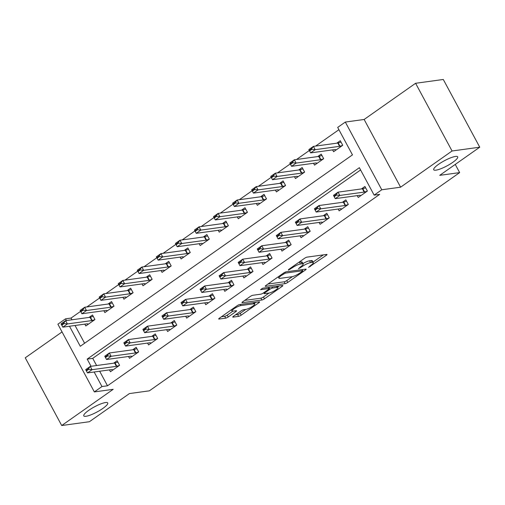 <?xml version="1.0" encoding="UTF-8"?>
<svg xmlns="http://www.w3.org/2000/svg" width="505" height="505" viewBox="0 0 505 505"><rect width="100%" height="100%" fill="white"/><g stroke="black" fill="none" stroke-linecap="round" stroke-linejoin="round"><path stroke-width="0.76" d="M308.561 267.36L326.268 255.334A2.089 0.442 151.7 0 0 327.019 254.488A2.089 0.442 151.7 0 0 326.678 254.425L307.116 257.114A2.089 0.442 151.7 0 0 304.528 258.314L288.626 269.5L288.342 270.131L292.206 267.846A6.679 1.414 151.7 0 1 300.475 264.001L302.104 263.774A6.679 1.414 151.7 0 1 303.196 263.976A6.679 1.414 151.7 0 1 300.797 266.665L298.449 268.742L302.318 266.457A6.679 1.414 151.7 0 1 310.581 262.613L312.216 262.385A6.679 1.414 151.7 0 1 313.308 262.587A6.679 1.414 151.7 0 1 310.903 265.276L308.561 267.36M105.52 402.548A13.61 2.878 151.7 0 0 91.392 408.608A13.61 2.878 151.7 0 0 83.773 415.867A13.61 2.878 151.7 0 0 86.002 416.278A13.61 2.878 151.7 0 0 100.129 410.218A13.61 2.878 151.7 0 0 107.742 402.958A13.61 2.878 151.7 0 0 105.52 402.548M455.459 156.443A13.61 2.878 151.7 0 0 441.332 162.496A13.61 2.878 151.7 0 0 433.719 169.756A13.61 2.878 151.7 0 0 435.941 170.166A13.61 2.878 151.7 0 0 450.075 164.112A13.61 2.878 151.7 0 0 457.688 156.853A13.61 2.878 151.7 0 0 455.459 156.443M233.518 316.225A2.089 0.442 151.7 0 0 232.767 317.064A2.089 0.442 151.7 0 0 233.108 317.127L238.6 316.376A2.089 0.442 151.7 0 0 241.182 315.17L258.844 302.754A2.089 0.442 151.7 0 0 259.595 301.908A2.089 0.442 151.7 0 0 259.254 301.845L239.686 304.534A2.089 0.442 151.7 0 0 237.104 305.74L219.441 318.156A2.089 0.442 151.7 0 0 218.69 318.996A2.089 0.442 151.7 0 0 219.031 319.059L225.666 318.15A2.089 0.442 151.7 0 0 228.247 316.951L235.803 311.635A2.089 0.442 151.7 0 0 236.555 310.79A2.089 0.442 151.7 0 0 236.214 310.726L232.925 311.181A5.587 1.18 151.7 0 1 232.016 311.011A5.587 1.18 151.7 0 1 235.134 308.037A5.587 1.18 151.7 0 1 240.935 305.55L253.813 303.783A5.587 1.18 151.7 0 1 254.728 303.947A5.587 1.18 151.7 0 1 251.604 306.926A5.587 1.18 151.7 0 1 245.809 309.413L243.662 309.704A2.089 0.442 151.7 0 0 241.081 310.91L233.518 316.225M99.668 371.238L107.508 385.795L101.972 386.552L94.347 391.918L57.886 324.197L65.511 318.838L66.426 320.536M479.75 147.195L452.063 150.995L415.602 83.281L443.289 79.474L479.75 147.195L439.722 175.342L459.657 172.609L149.36 390.832L129.425 393.572L89.398 421.719L61.711 425.526L113.177 389.33L94.347 391.918M415.602 83.281L364.137 119.47L400.598 187.191L452.063 150.995M400.598 187.191L381.774 189.773L374.148 195.138L359.364 167.685L87.188 359.099L91.058 366.289M107.508 385.795L379.684 194.375L374.148 195.138M285.148 283.64A2.089 0.442 151.7 0 0 287.73 282.434L305.392 270.017A2.089 0.442 151.7 0 0 306.144 269.178A2.089 0.442 151.7 0 0 305.803 269.114L286.234 271.797A2.089 0.442 151.7 0 0 283.652 273.003L265.99 285.42A2.089 0.442 151.7 0 0 265.239 286.259A2.089 0.442 151.7 0 0 265.579 286.322L285.148 283.64L284.163 281.809A2.089 0.442 151.7 0 0 286.745 280.603L292.389 276.639M282.118 286.385L264.456 298.802A2.089 0.442 151.7 0 1 261.874 300.008L242.305 302.691A2.089 0.442 151.7 0 1 241.964 302.628A2.089 0.442 151.7 0 1 242.716 301.788L250.272 296.473A2.089 0.442 151.7 0 1 252.86 295.273L260.795 294.181A2.089 0.442 151.7 0 0 263.376 292.982L268.389 289.453A2.089 0.442 151.7 0 0 269.14 288.614A2.089 0.442 151.7 0 0 268.799 288.551L260.536 289.687L262.632 288.21L282.529 285.483A2.089 0.442 151.7 0 1 282.869 285.546A2.089 0.442 151.7 0 1 282.118 286.385L281.695 285.596M62.046 331.93L25.25 357.805L61.711 425.526M360.589 169.958L92.724 358.342L96.6 365.532M357.237 195.631L358.234 197.48L367.381 191.041L364.919 186.471L361.416 188.933M338.18 209.038L339.171 210.882L348.324 204.449L345.856 199.873L342.352 202.335M319.116 222.44L320.113 224.289L329.26 217.851L326.798 213.28L323.295 215.742M300.058 235.848L301.049 237.691L310.203 231.258L307.734 226.682L304.237 229.144M281.001 249.249L281.992 251.099L291.139 244.66L288.677 240.09L285.173 242.552M261.937 262.657L262.935 264.5L272.081 258.068L269.62 253.491L266.116 255.953M242.88 276.058L243.871 277.908L253.024 271.469L250.556 266.899L247.052 269.361M223.816 289.466L224.813 291.309L233.96 284.877L231.498 280.3L227.995 282.762M204.759 302.867L205.75 304.717L214.903 298.278L212.435 293.708L208.937 296.17M185.695 316.275L186.692 318.118L195.839 311.686L193.377 307.109L189.874 309.571M166.637 329.677L167.635 331.526L176.782 325.087L174.32 320.517L170.816 322.979M147.58 343.084L148.571 344.928L157.718 338.495L155.256 333.919L151.752 336.38M128.516 356.486L129.514 358.335L138.66 351.897L136.198 347.326L132.695 349.788M109.459 369.894L110.45 371.737L119.603 365.304L117.135 360.728L113.631 363.19M338.912 129.69L315.6 146.084M309.325 150.496L296.542 159.492M290.268 163.904L277.479 172.893M271.21 177.305L258.421 186.301M252.147 190.713L239.364 199.702M233.089 204.115L220.3 213.11M214.025 217.522L201.243 226.511M194.968 230.924L182.179 239.919M175.91 244.332L163.121 253.321M156.847 257.733L144.064 266.728M137.789 271.141L125 280.13M118.725 284.542L105.943 293.538M99.668 297.95L86.879 306.939M80.604 311.351L71.047 318.074L71.962 319.779M75.037 325.479L84.606 343.255M332.599 149.878L333.597 151.721L342.743 145.288L340.282 140.712L336.778 143.174M313.542 163.279L314.533 165.129L323.686 158.696L321.224 154.12L317.721 156.582M294.484 176.687L295.475 178.53L304.622 172.098L302.16 167.521L298.657 169.983M275.421 190.088L276.418 191.938L285.565 185.505L283.103 180.929L279.6 183.391M256.363 203.496L257.354 205.339L266.507 198.907L264.039 194.33L260.536 196.798M237.299 216.898L238.297 218.747L247.444 212.315L244.982 207.738L241.478 210.2M218.242 230.305L219.233 232.148L228.386 225.716L225.918 221.139L222.421 223.608M199.185 243.707L200.176 245.556L209.323 239.124L206.861 234.547L203.357 237.009M180.121 257.114L181.118 258.958L190.265 252.525L187.803 247.949L184.3 250.417M161.063 270.516L162.055 272.365L171.201 265.933L168.739 261.356L165.236 263.818M142 283.924L142.997 285.767L152.144 279.334L149.682 274.758L146.179 277.226M122.942 297.325L123.933 299.175L133.086 292.742L130.618 288.166L127.115 290.627M103.879 310.733L104.876 312.576L114.023 306.144L111.561 301.567L108.057 304.035M84.821 324.134L85.812 325.984L94.965 319.551L92.497 314.975L89 317.437M459.657 172.609L455.251 164.422M71.047 318.074L65.511 318.838M69.494 326.243L80.289 346.291L352.471 154.871L337.687 127.418L345.313 122.059L381.774 189.773M364.137 119.47L345.313 122.059M94.132 371.996L101.972 386.552M92.724 358.342L87.188 359.099M313.308 262.587L312.324 260.757A6.679 1.414 151.7 0 0 311.231 260.555L312.216 262.385M302.975 263.566A6.679 1.414 151.7 0 1 309.597 260.782L311.231 260.555M303.196 263.976L302.211 262.145A6.679 1.414 151.7 0 0 301.119 261.943L302.104 263.774M298.891 262.284A6.679 1.414 151.7 0 1 299.49 262.171L301.119 261.943M313.05 262.108L323.307 254.892M267.966 284.031L284.163 281.809M302.224 271.381L302.508 270.749L285.331 273.11L281.354 275.477A6.679 1.414 151.7 0 0 278.949 278.167A6.679 1.414 151.7 0 0 280.041 278.369L291.783 276.753A6.679 1.414 151.7 0 0 300.052 272.908L302.224 271.381M279.158 285.944L277.636 287.01M277.207 286.209L277.946 287.591A5.587 1.18 151.7 0 1 274.821 290.564A5.587 1.18 151.7 0 1 269.026 293.051L263.471 296.972L264.456 298.802M244.691 300.399L260.889 298.177A2.089 0.442 151.7 0 0 263.471 296.972M277.946 287.591A5.587 1.18 151.7 0 0 277.037 287.421L272.498 288.046A2.089 0.442 151.7 0 0 269.91 289.245L264.898 292.774A2.089 0.442 151.7 0 0 264.147 293.613A2.089 0.442 151.7 0 0 264.487 293.676L269.026 293.051M269.051 287.332A2.089 0.442 151.7 0 0 268.925 287.414L269.91 289.245M221.417 316.768L224.681 316.319A2.089 0.442 151.7 0 0 227.263 315.12L232.843 311.194M235.494 314.836L237.615 314.546A2.089 0.442 151.7 0 0 240.197 313.34L245.777 309.413M254.406 303.347L255.883 302.312M341.014 142.069L338.192 142.94A2.127 0.448 -28.3 0 1 337.788 143.041L313.422 146.387L315.196 149.676L310.619 152.895L334.985 149.549A2.127 0.448 -28.3 0 1 335.251 149.556L336.248 149.859M309.584 150.919L310.619 152.895L308.845 149.6L313.422 146.387L311.579 148.76L309.287 150.37L309.584 150.919L311.869 149.31L311.579 148.76M342.523 145.446L339.966 146.235A2.127 0.448 -28.3 0 1 339.562 146.33L315.196 149.676L311.869 149.31M309.287 150.37L308.845 149.6M360.886 195.612L359.882 195.309A2.127 0.448 151.7 0 0 359.623 195.302L335.257 198.648L333.483 195.359L338.06 192.14L362.42 188.794A2.127 0.448 151.7 0 0 362.83 188.7L365.645 187.822M336.21 194.513L333.925 196.123L334.222 196.672L336.507 195.063L336.21 194.513L338.06 192.14L339.833 195.435L364.193 192.089A2.127 0.448 151.7 0 0 364.604 191.988L367.16 191.199M336.507 195.063L339.833 195.435L335.257 198.648L334.222 196.672M333.483 195.359L333.925 196.123M321.95 155.477L319.135 156.348A2.127 0.448 -28.3 0 1 318.724 156.443L294.358 159.788L296.132 163.083L291.562 166.303L315.922 162.957A2.127 0.448 -28.3 0 1 316.187 162.957L317.19 163.26M290.526 164.321L291.562 166.303L289.788 163.008L294.358 159.788L292.515 162.162L290.23 163.772L290.526 164.321L292.812 162.711L292.515 162.162M323.465 158.848L320.909 159.643A2.127 0.448 -28.3 0 1 320.498 159.738L296.132 163.083L292.812 162.711M290.23 163.772L289.788 163.008M302.893 168.878L300.071 169.749A2.127 0.448 -28.3 0 1 299.667 169.85L275.301 173.196L277.075 176.485L272.498 179.704L296.864 176.359A2.127 0.448 -28.3 0 1 297.129 176.365L298.127 176.668M271.463 177.728L272.498 179.704L270.724 176.409L275.301 173.196L273.457 175.57L271.166 177.179L271.463 177.728L273.754 176.119L273.457 175.57M304.401 172.255L301.845 173.045A2.127 0.448 -28.3 0 1 301.441 173.139L277.075 176.485L273.754 176.119M271.166 177.179L270.724 176.409M283.829 182.286L281.014 183.157A2.127 0.448 -28.3 0 1 280.603 183.252L256.237 186.597L258.011 189.893L253.441 193.112L277.807 189.766A2.127 0.448 -28.3 0 1 278.066 189.766L279.069 190.069M252.405 191.13L253.441 193.112L251.667 189.817L256.237 186.597L254.394 188.971L252.109 190.581L252.405 191.13L254.69 189.52L254.394 188.971M285.344 185.657L282.787 186.452A2.127 0.448 -28.3 0 1 282.377 186.547L258.011 189.893L254.69 189.52M252.109 190.581L251.667 189.817M341.822 209.019L340.824 208.716A2.127 0.448 151.7 0 0 340.559 208.71L316.193 212.056L314.419 208.761L318.996 205.541L343.362 202.196A2.127 0.448 151.7 0 0 343.766 202.101L346.588 201.23M317.153 207.921L314.868 209.524L315.158 210.074L317.449 208.47L317.153 207.921L318.996 205.541L320.77 208.836L345.136 205.491A2.127 0.448 151.7 0 0 345.54 205.396L348.103 204.607M317.449 208.47L320.77 208.836L316.193 212.056L315.158 210.074M314.419 208.761L314.868 209.524M322.764 222.421L321.767 222.118A2.127 0.448 151.7 0 0 321.502 222.112L297.136 225.457L295.362 222.168L299.938 218.949L324.305 215.603A2.127 0.448 151.7 0 0 324.709 215.509L327.53 214.631M298.095 221.323L295.804 222.932L296.1 223.481L298.386 221.872L298.095 221.323L299.938 218.949L301.712 222.244L326.078 218.899A2.127 0.448 151.7 0 0 326.483 218.798L329.039 218.008M298.386 221.872L301.712 222.244L297.136 225.457L296.1 223.481M295.362 222.168L295.804 222.932M303.707 235.829L302.703 235.526A2.127 0.448 151.7 0 0 302.438 235.519L278.078 238.865L276.304 235.57L280.875 232.35L305.241 229.005A2.127 0.448 151.7 0 0 305.651 228.91L308.467 228.039M279.031 234.73L276.746 236.334L277.043 236.883L279.328 235.28L279.031 234.73L280.875 232.35L282.649 235.646L307.015 232.3A2.127 0.448 151.7 0 0 307.425 232.205L309.982 231.416M279.328 235.28L282.649 235.646L278.078 238.865L277.043 236.883M276.304 235.57L276.746 236.334M264.772 195.688L261.95 196.559A2.127 0.448 -28.3 0 1 261.546 196.66L237.18 200.005L238.953 203.294L234.377 206.513L258.743 203.168A2.127 0.448 -28.3 0 1 259.008 203.174L260.006 203.477M233.342 204.538L234.377 206.513L232.603 203.218L237.18 200.005L235.336 202.379L233.051 203.988L233.342 204.538L235.633 202.928L235.336 202.379M266.28 199.065L263.724 199.854A2.127 0.448 -28.3 0 1 263.32 199.948L238.953 203.294L235.633 202.928M233.051 203.988L232.603 203.218M284.643 249.23L283.646 248.927A2.127 0.448 151.7 0 0 283.381 248.921L259.014 252.266L257.241 248.978L261.817 245.758L286.183 242.413A2.127 0.448 151.7 0 0 286.587 242.318L289.409 241.441M259.974 248.132L257.683 249.741L257.979 250.291L260.271 248.681L259.974 248.132L261.817 245.758L263.591 249.053L287.957 245.708A2.127 0.448 151.7 0 0 288.361 245.607L290.918 244.818M260.271 248.681L263.591 249.053L259.014 252.266L257.979 250.291M257.241 248.978L257.683 249.741M245.714 209.095L242.892 209.966A2.127 0.448 -28.3 0 1 242.482 210.061L218.122 213.407L219.896 216.702L215.319 219.921L239.686 216.576A2.127 0.448 -28.3 0 1 239.951 216.576L240.948 216.879M214.284 217.939L215.319 219.921L213.546 216.626L218.122 213.407L216.273 215.78L213.987 217.39L214.284 217.939L216.569 216.329L216.273 215.78M247.223 212.466L244.666 213.261A2.127 0.448 -28.3 0 1 244.256 213.356L219.896 216.702L216.569 216.329M213.987 217.39L213.546 216.626M226.65 222.497L223.835 223.368A2.127 0.448 -28.3 0 1 223.425 223.469L199.058 226.814L200.832 230.103L196.262 233.323L220.622 229.977A2.127 0.448 -28.3 0 1 220.887 229.983L221.891 230.286M195.227 231.347L196.262 233.323L194.488 230.027L199.058 226.814L197.215 229.188L194.93 230.798L195.227 231.347L197.512 229.737L197.215 229.188M228.165 225.874L225.609 226.663A2.127 0.448 -28.3 0 1 225.198 226.758L200.832 230.103L197.512 229.737M194.93 230.798L194.488 230.027M207.593 235.904L204.771 236.776A2.127 0.448 -28.3 0 1 204.367 236.87L180.001 240.216L181.775 243.511L177.198 246.73L201.564 243.385A2.127 0.448 -28.3 0 1 201.83 243.385L202.827 243.688M176.163 244.748L177.198 246.73L175.424 243.435L180.001 240.216L178.158 242.589L175.866 244.199L176.163 244.748L178.448 243.139L178.158 242.589M209.102 239.275L206.545 240.071A2.127 0.448 -28.3 0 1 206.141 240.165L181.775 243.511L178.448 243.139M175.866 244.199L175.424 243.435M188.529 249.306L185.714 250.177A2.127 0.448 -28.3 0 1 185.303 250.278L160.937 253.624L162.711 256.912L158.141 260.132L182.507 256.786A2.127 0.448 -28.3 0 1 182.766 256.793L183.769 257.095M157.105 258.156L158.141 260.132L156.367 256.837L160.937 253.624L159.094 255.997L156.809 257.607L157.105 258.156L159.391 256.546L159.094 255.997M190.044 252.683L187.488 253.472A2.127 0.448 -28.3 0 1 187.077 253.573L162.711 256.912L159.391 256.546M156.809 257.607L156.367 256.837M169.472 262.714L166.65 263.585A2.127 0.448 -28.3 0 1 166.246 263.679L141.88 267.025L143.654 270.32L139.077 273.54L163.443 270.194A2.127 0.448 -28.3 0 1 163.708 270.194L164.706 270.497M138.042 271.557L139.077 273.54L137.303 270.244L141.88 267.025L140.036 269.399L137.745 271.008L138.042 271.557L140.333 269.948L140.036 269.399M170.98 266.084L168.424 266.88A2.127 0.448 -28.3 0 1 168.02 266.975L143.654 270.32L140.333 269.948M137.745 271.008L137.303 270.244M265.586 262.638L264.582 262.335A2.127 0.448 151.7 0 0 264.323 262.329L239.957 265.674L238.183 262.379L242.754 259.16L267.12 255.814A2.127 0.448 151.7 0 0 267.53 255.719L270.345 254.848M240.91 261.539L238.625 263.143L238.922 263.692L241.207 262.089L240.91 261.539L242.754 259.16L244.527 262.455L268.894 259.109A2.127 0.448 151.7 0 0 269.304 259.014L271.86 258.225M241.207 262.089L244.527 262.455L239.957 265.674L238.922 263.692M238.183 262.379L238.625 263.143M246.522 276.039L245.525 275.736A2.127 0.448 151.7 0 0 245.26 275.73L220.893 279.076L219.119 275.787L223.696 272.567L248.062 269.222A2.127 0.448 151.7 0 0 248.466 269.127L251.288 268.25M221.853 274.941L219.568 276.551L219.858 277.1L222.149 275.49L221.853 274.941L223.696 272.567L225.47 275.863L249.836 272.517A2.127 0.448 151.7 0 0 250.24 272.416L252.797 271.627M222.149 275.49L225.47 275.863L220.893 279.076L219.858 277.1M219.119 275.787L219.568 276.551M227.465 289.447L226.467 289.144A2.127 0.448 151.7 0 0 226.202 289.138L201.836 292.483L200.062 289.188L204.639 285.969L228.999 282.623A2.127 0.448 151.7 0 0 229.409 282.529L232.224 281.657M202.789 288.349L200.504 289.952L200.801 290.501L203.086 288.898L202.789 288.349L204.639 285.969L206.412 289.264L230.772 285.918A2.127 0.448 151.7 0 0 231.183 285.824L233.739 285.035M203.086 288.898L206.412 289.264L201.836 292.483L200.801 290.501M200.062 289.188L200.504 289.952M208.407 302.849L207.404 302.545A2.127 0.448 151.7 0 0 207.138 302.539L182.778 305.885L181.005 302.596L185.575 299.377L209.941 296.031A2.127 0.448 151.7 0 0 210.351 295.936L213.167 295.059M183.732 301.75L181.446 303.36L181.743 303.909L184.028 302.299L183.732 301.75L185.575 299.377L187.349 302.672L211.715 299.326A2.127 0.448 151.7 0 0 212.125 299.231L214.682 298.436M184.028 302.299L187.349 302.672L182.778 305.885L181.743 303.909M181.005 302.596L181.446 303.36M189.343 316.256L188.346 315.953A2.127 0.448 151.7 0 0 188.081 315.947L163.715 319.293L161.941 315.997L166.517 312.778L190.884 309.432A2.127 0.448 151.7 0 0 191.288 309.338L194.109 308.467M164.674 315.158L162.383 316.761L162.679 317.31L164.965 315.707L164.674 315.158L166.517 312.778L168.291 316.073L192.657 312.728A2.127 0.448 151.7 0 0 193.061 312.633L195.618 311.844M164.965 315.707L168.291 316.073L163.715 319.293L162.679 317.31M161.941 315.997L162.383 316.761M150.408 276.115L147.593 276.986A2.127 0.448 -28.3 0 1 147.182 277.087L122.822 280.433L124.596 283.728L120.02 286.941L144.386 283.595A2.127 0.448 -28.3 0 1 144.645 283.602L145.648 283.905M118.984 284.965L120.02 286.941L118.246 283.646L122.822 280.433L120.973 282.806L118.688 284.416L118.984 284.965L121.269 283.356L120.973 282.806M151.923 279.492L149.366 280.281A2.127 0.448 -28.3 0 1 148.956 280.382L124.596 283.728L121.269 283.356M118.688 284.416L118.246 283.646M170.286 329.658L169.282 329.355A2.127 0.448 151.7 0 0 169.017 329.348L144.657 332.694L142.883 329.405L147.454 326.186L171.82 322.84A2.127 0.448 151.7 0 0 172.23 322.745L175.046 321.868M145.61 328.559L143.325 330.169L143.622 330.718L145.907 329.108L145.61 328.559L147.454 326.186L149.227 329.481L173.594 326.135A2.127 0.448 151.7 0 0 174.004 326.041L176.561 325.245M145.907 329.108L149.227 329.481L144.657 332.694L143.622 330.718M142.883 329.405L143.325 330.169M131.351 289.523L128.529 290.394A2.127 0.448 -28.3 0 1 128.125 290.489L103.759 293.834L105.532 297.129L100.956 300.349L125.322 297.003A2.127 0.448 -28.3 0 1 125.587 297.003L126.585 297.306M99.921 298.367L100.956 300.349L99.182 297.054L103.759 293.834L101.915 296.208L99.63 297.817L99.921 298.367L102.212 296.757L101.915 296.208M132.865 292.894L130.303 293.689A2.127 0.448 -28.3 0 1 129.899 293.784L105.532 297.129L102.212 296.757M99.63 297.817L99.182 297.054M151.222 343.065L150.225 342.762A2.127 0.448 151.7 0 0 149.96 342.756L125.594 346.102L123.82 342.807L128.396 339.587L152.762 336.242A2.127 0.448 151.7 0 0 153.166 336.147L155.988 335.276M126.553 341.967L124.262 343.57L124.558 344.12L126.85 342.516L126.553 341.967L128.396 339.587L130.17 342.882L154.536 339.537A2.127 0.448 151.7 0 0 154.94 339.442L157.497 338.653M126.85 342.516L130.17 342.882L125.594 346.102L124.558 344.12M123.82 342.807L124.262 343.57M112.293 302.924L109.471 303.795A2.127 0.448 -28.3 0 1 109.061 303.896L84.701 307.242L86.475 310.537L81.898 313.75L106.265 310.405A2.127 0.448 -28.3 0 1 106.53 310.411L107.527 310.714M80.863 311.774L81.898 313.75L80.125 310.455L84.701 307.242L82.858 309.615L80.566 311.225L80.863 311.774L83.148 310.165L82.858 309.615M113.802 306.301L111.245 307.091A2.127 0.448 -28.3 0 1 110.835 307.191L86.475 310.537L83.148 310.165M80.566 311.225L80.125 310.455M132.165 356.467L131.161 356.164A2.127 0.448 151.7 0 0 130.902 356.158L106.536 359.503L104.762 356.214L109.339 352.995L133.699 349.649A2.127 0.448 151.7 0 0 134.109 349.555L136.924 348.677M107.489 355.368L105.204 356.978L105.501 357.527L107.786 355.918L107.489 355.368L109.339 352.995L111.113 356.29L135.473 352.945A2.127 0.448 151.7 0 0 135.883 352.85L138.439 352.054M107.786 355.918L111.113 356.29L106.536 359.503L105.501 357.527M104.762 356.214L105.204 356.978M93.229 316.332L90.414 317.203A2.127 0.448 -28.3 0 1 90.004 317.298L65.637 320.643L67.411 323.939L62.841 327.158L87.201 323.812A2.127 0.448 -28.3 0 1 87.466 323.812L88.47 324.115M61.806 325.176L62.841 327.158L61.067 323.863L65.637 320.643L63.794 323.017L61.509 324.627L61.806 325.176L64.091 323.566L63.794 323.017M94.744 319.703L92.188 320.498A2.127 0.448 -28.3 0 1 91.777 320.593L67.411 323.939L64.091 323.566M61.509 324.627L61.067 323.863M113.101 369.875L112.104 369.572A2.127 0.448 151.7 0 0 111.839 369.565L87.472 372.911L85.698 369.616L90.275 366.396L114.641 363.051A2.127 0.448 151.7 0 0 115.045 362.956L117.867 362.085M88.432 368.776L86.147 370.38L86.437 370.929L88.728 369.325L88.432 368.776L90.275 366.396L92.049 369.692L116.415 366.346A2.127 0.448 151.7 0 0 116.819 366.251L119.382 365.462M88.728 369.325L92.049 369.692L87.472 372.911L86.437 370.929M85.698 369.616L86.147 370.38M310.032 265.889L310.367 266.514M289.813 268.666L290.148 269.291M299.919 267.278L300.26 267.902M309.597 260.782L310.581 262.613M301.952 265.781L302.318 266.457M299.49 262.171L300.475 264.001M291.871 267.221L292.206 267.846M325.845 254.545L326.268 255.334M265.371 285.944L265.579 286.322M304.969 269.228L305.392 270.017M286.745 280.603L287.73 282.434M301.914 269.645L302.508 270.749M284.889 272.277L285.331 273.11M283.191 273.325L283.526 273.95M281.02 274.853L281.354 275.477M260.889 298.177L261.874 300.008M242.097 302.312L242.305 302.691M268.205 287.446L268.799 288.551M276.443 286.316L277.037 287.421M271.905 286.941L272.498 288.046M264.563 292.149L264.898 292.774M253.22 302.678L253.813 303.783M240.342 304.446L240.935 305.55M235.38 310.846L235.803 311.635M227.263 315.12L228.247 316.951M224.681 316.319L225.666 318.15M218.829 318.68L219.031 319.059M258.421 301.965L258.844 302.754M240.197 313.34L241.182 315.17M237.615 314.546L238.6 316.376M232.906 316.742L233.108 317.127M337.788 143.041L339.562 146.33M338.192 142.94L339.966 146.235M364.604 191.988L362.83 188.7M364.193 192.089L362.42 188.794M318.724 156.443L320.498 159.738M319.135 156.348L320.909 159.643M299.667 169.85L301.441 173.139M300.071 169.749L301.845 173.045M280.603 183.252L282.377 186.547M281.014 183.157L282.787 186.452M345.54 205.396L343.766 202.101M345.136 205.491L343.362 202.196M326.483 218.798L324.709 215.509M326.078 218.899L324.305 215.603M307.425 232.205L305.651 228.91M307.015 232.3L305.241 229.005M261.546 196.66L263.32 199.948M261.95 196.559L263.724 199.854M288.361 245.607L286.587 242.318M287.957 245.708L286.183 242.413M242.482 210.061L244.256 213.356M242.892 209.966L244.666 213.261M223.425 223.469L225.198 226.758M223.835 223.368L225.609 226.663M204.367 236.87L206.141 240.165M204.771 236.776L206.545 240.071M185.303 250.278L187.077 253.573M185.714 250.177L187.488 253.472M166.246 263.679L168.02 266.975M166.65 263.585L168.424 266.88M269.304 259.014L267.53 255.719M268.894 259.109L267.12 255.814M250.24 272.416L248.466 269.127M249.836 272.517L248.062 269.222M231.183 285.824L229.409 282.529M230.772 285.918L228.999 282.623M212.125 299.231L210.351 295.936M211.715 299.326L209.941 296.031M193.061 312.633L191.288 309.338M192.657 312.728L190.884 309.432M147.182 277.087L148.956 280.382M147.593 276.986L149.366 280.281M174.004 326.041L172.23 322.745M173.594 326.135L171.82 322.84M128.125 290.489L129.899 293.784M128.529 290.394L130.303 293.689M154.94 339.442L153.166 336.147M154.536 339.537L152.762 336.242M109.061 303.896L110.835 307.191M109.471 303.795L111.245 307.091M135.883 352.85L134.109 349.555M135.473 352.945L133.699 349.649M90.004 317.298L91.777 320.593M90.414 317.203L92.188 320.498M116.819 366.251L115.045 362.956M116.415 366.346L114.641 363.051M302.116 269.62L302.748 270.794M278.223 276.816L278.949 278.167M268.49 287.408L269.14 288.614M263.692 292.761L264.147 293.613M253.99 302.571L254.728 303.947M231.353 309.78L232.016 311.011"/></g></svg>
